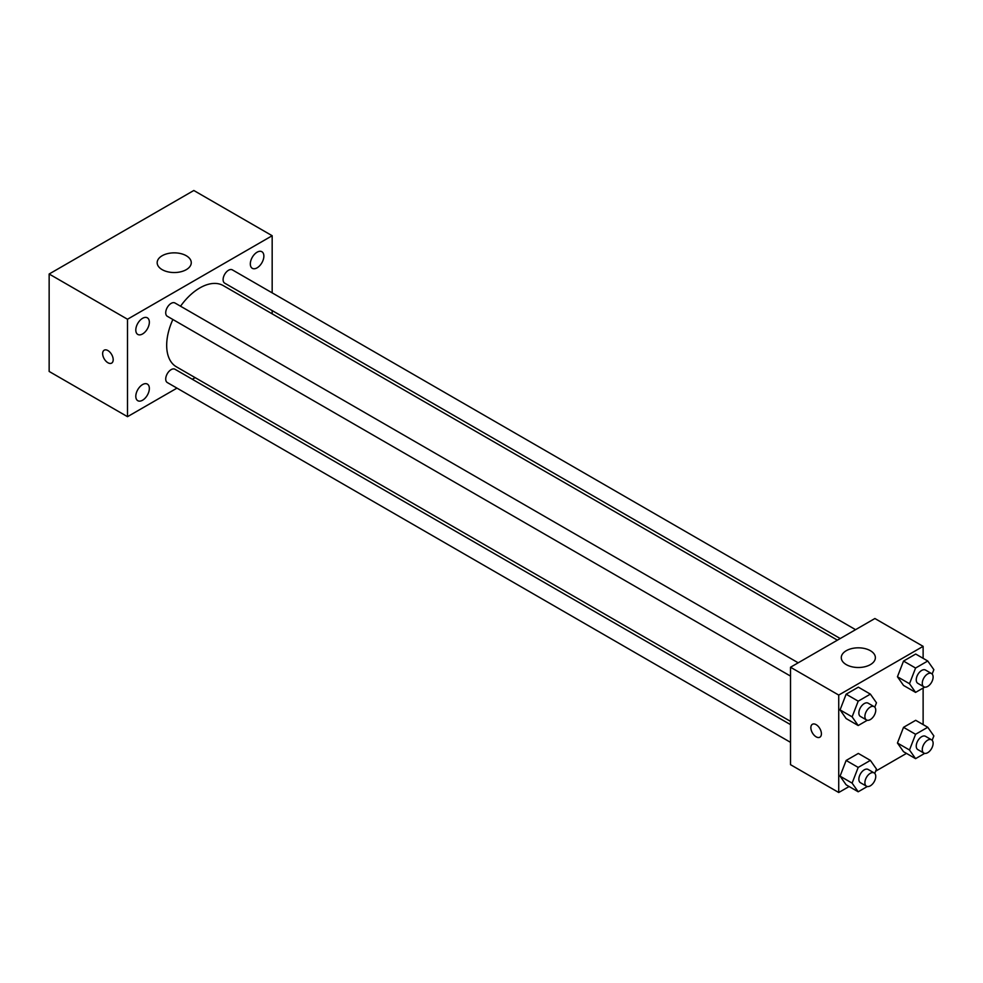 <?xml version="1.0" encoding="UTF-8"?>
<svg xmlns="http://www.w3.org/2000/svg" width="983" height="983" viewBox="0 0 983 983"><rect width="100%" height="100%" fill="white"/><g stroke="black" fill="none" stroke-linecap="round" stroke-linejoin="round"><path stroke-width="1.47" d="M176.977 388.125L127.507 416.681L49.15 371.451L49.15 274.011L193.811 190.493L272.168 235.723L272.168 292.848M257.091 252.201A9.584 5.529 120 0 0 250.837 260.642A9.584 5.529 120 0 0 252.299 268.322A9.584 5.529 120 0 0 261.883 262.78A9.584 5.529 120 0 0 261.883 251.722A9.584 5.529 120 0 0 257.091 252.201M142.572 318.308A9.584 5.529 120 0 0 136.318 326.761A9.584 5.529 120 0 0 137.78 334.429A9.584 5.529 120 0 0 147.364 328.9A9.584 5.529 120 0 0 147.364 317.841A9.584 5.529 120 0 0 142.572 318.308M142.572 384.574A9.584 5.529 120 0 0 136.318 393.016A9.584 5.529 120 0 0 137.78 400.695A9.584 5.529 120 0 0 147.364 395.154A9.584 5.529 120 0 0 147.364 384.095A9.584 5.529 120 0 0 142.572 384.574M127.507 416.681L127.507 319.242L49.15 274.011M127.507 319.242L272.168 235.723M186.279 269.661A17.043 9.842 180 0 1 167.7 271.787A17.043 9.842 180 0 1 157.169 262.694A17.043 9.842 180 0 1 174.212 252.852A17.043 9.842 180 0 1 191.267 262.694A17.043 9.842 180 0 1 186.279 269.661M195.138 377.632L192.312 379.266M113.192 359.704A7.459 4.301 60 0 1 111.644 363.12A7.459 4.301 60 0 1 104.186 358.807A7.459 4.301 60 0 1 104.186 350.194A7.459 4.301 60 0 1 109.936 352.197A7.459 4.301 60 0 1 113.192 359.704M111.644 363.108A7.459 4.301 60 0 1 104.198 358.807A7.459 4.301 60 0 1 104.186 350.194M272.168 310.567L272.168 313.835M855.566 629.673L232.357 269.87A7.667 4.423 120 0 0 228.523 270.251A7.667 4.423 120 0 0 223.104 279.651A7.667 4.423 120 0 0 224.689 283.153L840.219 638.532M790.516 724.631L174.974 369.252A7.667 4.423 120 0 0 171.14 369.633A7.667 4.423 120 0 0 165.722 379.033A7.667 4.423 120 0 0 167.307 382.547L790.516 742.349M798.184 662.8L174.974 302.997A7.667 4.423 120 0 0 171.14 303.378A7.667 4.423 120 0 0 166.127 310.137A7.667 4.423 120 0 0 167.307 316.28L790.516 676.095M172.873 319.5A46.877 27.069 120 0 0 166.68 345.34A46.877 27.069 120 0 0 176.387 366.806L790.516 721.362M837.393 640.166L223.276 285.611A46.877 27.069 120 0 0 180.54 306.217M849.103 786.523L838.732 792.507L790.516 764.676L790.516 667.236L874.895 618.516L923.123 646.347L923.123 658.327M906.473 753.396L875.632 771.2M903.524 685.434L897.442 676.771L903.524 661.08L915.701 654.039L903.524 661.08L897.442 676.771L903.524 685.434L915.578 692.388L909.496 683.726L915.578 668.035L927.755 661.006L933.85 669.669L932.154 674.031M846.142 784.815L840.06 776.152L846.142 760.461L858.331 753.433L846.142 760.461L840.06 776.152L846.142 784.815L858.196 791.782L852.114 783.119L858.196 767.416L870.385 760.387L876.467 769.05L874.772 773.424M923.123 688.039L923.123 724.582M838.732 792.507L838.732 695.067L923.123 646.347M903.524 751.688L897.442 743.025L903.524 727.334L915.701 720.306L903.524 727.334L897.442 743.025L903.524 751.688L915.578 758.655L909.496 749.992L915.578 734.289L927.755 727.26L933.85 735.923L932.154 740.297M846.142 718.561L840.06 709.898L846.142 694.207L858.331 687.166L846.142 694.207L840.06 709.898L846.142 718.561L858.196 725.528L852.114 716.853L858.196 701.162L870.385 694.133L876.467 702.796L874.772 707.158M838.732 695.067L790.516 667.236M846.265 664.619A17.043 9.842 180 0 1 841.276 657.664A17.043 9.842 180 0 1 858.319 647.822A17.043 9.842 180 0 1 875.374 657.664A17.043 9.842 180 0 1 864.843 666.757A17.043 9.842 180 0 1 846.265 664.619M821.407 733.785A7.459 4.301 60 0 1 819.859 737.201A7.459 4.301 60 0 1 812.4 732.888A7.459 4.301 60 0 1 812.4 724.287A7.459 4.301 60 0 1 818.151 726.277A7.459 4.301 60 0 1 821.407 733.785M819.859 737.201A7.459 4.301 60 0 1 812.413 732.888A7.459 4.301 60 0 1 812.4 724.274M867.313 720.256L858.196 725.528M874.157 706.666L868.124 703.177A7.667 4.423 120 0 0 862.214 705.241A7.667 4.423 120 0 0 858.859 712.958A7.667 4.423 120 0 0 860.457 716.472L866.478 719.949A7.667 4.423 120 0 0 874.157 715.526A7.667 4.423 120 0 0 874.157 706.666A7.667 4.423 120 0 0 868.247 708.718A7.667 4.423 120 0 0 864.893 716.435A7.667 4.423 120 0 0 866.478 719.949M852.114 716.853L840.06 709.898M858.196 701.162L846.142 694.207M870.385 694.133L858.331 687.166M924.696 687.129L915.578 692.388M931.528 673.539L925.507 670.05A7.667 4.423 120 0 0 919.596 672.114A7.667 4.423 120 0 0 916.242 679.831A7.667 4.423 120 0 0 917.839 683.345L923.86 686.822A7.667 4.423 120 0 0 931.528 682.386A7.667 4.423 120 0 0 931.528 673.539A7.667 4.423 120 0 0 925.617 675.591A7.667 4.423 120 0 0 922.275 683.308A7.667 4.423 120 0 0 923.86 686.822M909.496 683.726L897.442 676.771M915.578 668.035L903.524 661.08M927.755 661.006L915.701 654.039M867.313 786.511L858.196 791.782M874.157 772.921L868.124 769.443A7.667 4.423 120 0 0 862.214 771.495A7.667 4.423 120 0 0 858.859 779.212A7.667 4.423 120 0 0 860.457 782.726L866.478 786.203A7.667 4.423 120 0 0 874.157 781.78A7.667 4.423 120 0 0 874.157 772.921A7.667 4.423 120 0 0 868.247 774.973A7.667 4.423 120 0 0 864.893 782.701A7.667 4.423 120 0 0 866.478 786.203M852.114 783.119L840.06 776.152M858.196 767.416L846.142 760.461M870.385 760.387L858.331 753.433M924.696 753.383L915.578 758.655M931.528 739.794L925.507 736.316A7.667 4.423 120 0 0 919.596 738.368A7.667 4.423 120 0 0 916.242 746.085A7.667 4.423 120 0 0 917.839 749.599L923.86 753.076A7.667 4.423 120 0 0 931.528 748.653A7.667 4.423 120 0 0 931.528 739.794A7.667 4.423 120 0 0 925.617 741.846A7.667 4.423 120 0 0 922.275 749.562A7.667 4.423 120 0 0 923.86 753.076M909.496 749.992L897.442 743.025M915.578 734.289L903.524 727.334M927.755 727.26L915.701 720.306"/></g></svg>

